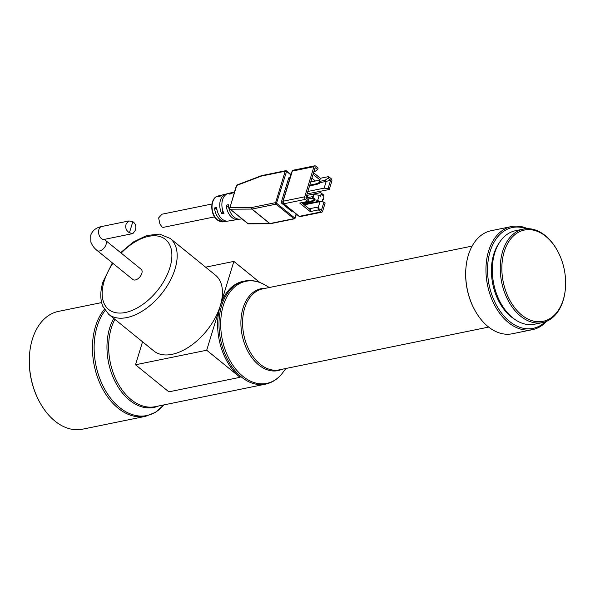 <?xml version="1.0" encoding="UTF-8"?>
<svg xmlns="http://www.w3.org/2000/svg" width="595" height="595" viewBox="0 0 595 595"><rect width="100%" height="100%" fill="white"/><g stroke="black" fill="none" stroke-linecap="round" stroke-linejoin="round"><path stroke-width="0.89" d="M112.358 262.864L102.957 281.963C100.131 291.223 100.079 299.345 102.801 306.313L108.632 314.272A48.842 28.181 129.1 0 0 144.637 309.593A48.842 28.181 129.1 0 0 175.004 269.081A48.842 28.181 129.1 0 0 170.185 238.424L215.464 275.165A48.842 28.181 129.1 0 1 220.276 305.823A52.598 35.157 -101.5 0 1 243.117 281.353L244.486 281.078A52.598 35.157 -101.5 0 0 219.027 321.977A52.598 35.157 -101.5 0 0 241.429 377.029A52.598 35.157 -101.5 0 0 265.534 384.147L155.183 406.683A52.598 35.157 -101.5 0 1 131.086 399.557A52.598 35.157 -101.5 0 1 114.894 319.359M105.107 310.508A59.619 39.85 -101.5 0 0 119.558 407.471A59.619 39.85 -101.5 0 0 163.856 404.912L155.496 412.32L145.619 416.307L82.489 429.196A60.117 40.177 -101.5 0 1 54.941 421.059A60.117 40.177 -101.5 0 1 40.363 403.365A60.117 40.177 -101.5 0 1 29.809 351.675A60.117 40.177 -101.5 0 1 58.436 311.401L101.596 302.587M546.5 321.367A52.598 35.157 -101.5 0 1 532.495 329.637L512.236 333.773A52.598 35.157 -101.5 0 1 488.131 326.648A52.598 35.157 -101.5 0 1 475.375 311.17A52.598 35.157 -101.5 0 1 466.138 265.943A52.598 35.157 -101.5 0 1 491.187 230.704L511.447 226.561A52.598 35.157 -101.5 0 1 527.579 228.681M532.495 329.637A52.598 35.157 -101.5 0 1 508.39 322.512A52.598 35.157 -101.5 0 1 485.989 267.467A52.598 35.157 -101.5 0 1 511.447 226.561M545.251 321.843A51.475 34.406 -101.5 0 1 509.506 321.389A51.475 34.406 -101.5 0 1 488.577 257.962A51.475 34.406 -101.5 0 1 526.24 228.725M514.422 319.113A45.837 30.635 -101.5 0 1 510.956 316.637A45.837 30.635 -101.5 0 1 498.945 243.325M565.25 290.122L565.191 290.643A47.712 31.892 -101.5 0 1 542.469 322.609A47.712 31.892 -101.5 0 1 520.603 316.153A47.712 31.892 -101.5 0 1 500.283 266.218A47.712 31.892 -101.5 0 1 523.377 229.112A47.712 31.892 -101.5 0 1 545.243 235.575A47.712 31.892 -101.5 0 1 556.816 249.617L557.069 250.071A46.589 31.141 -101.5 0 1 565.25 290.122A46.589 31.141 -101.5 0 1 521.718 315.03A46.589 31.141 -101.5 0 1 504.196 251.715A46.589 31.141 -101.5 0 1 545.771 236.356A46.589 31.141 -101.5 0 1 557.069 250.071M542.469 322.609L534.526 324.23A47.712 31.892 -101.5 0 1 512.667 317.775A47.712 31.892 -101.5 0 1 492.34 267.839A47.712 31.892 -101.5 0 1 515.434 230.734L523.377 229.112M240.06 377.304A52.598 35.157 -101.5 0 1 220.276 305.823L206.703 350.232L240.06 377.304L168.868 391.845L135.511 364.772L206.703 350.232M205.617 267.177L233.857 261.406L220.276 305.823A48.842 28.181 129.1 0 1 189.909 346.335A48.842 28.181 129.1 0 1 153.904 351.013L108.632 314.272M142.54 341.79L135.511 364.772M475.375 311.17L475.115 310.716A51.475 34.406 -101.5 0 1 466.078 266.463L466.138 265.943M40.363 403.365L40.103 402.912A58.987 39.426 -101.5 0 1 29.75 352.195L29.809 351.675M233.857 261.406L259.851 282.499M97.141 250.517L132.886 279.524A6.575 3.793 -50.9 0 0 137.728 278.891A6.575 3.793 -50.9 0 0 141.818 273.44A6.575 3.793 -50.9 0 0 141.171 269.312L105.427 240.306A6.575 3.793 129.1 0 1 106.074 244.433A6.575 3.793 129.1 0 1 101.99 249.885A6.575 3.793 129.1 0 1 97.141 250.517C96.747 250.093 93.259 247.944 90.871 242.135L90.723 235.196C92.478 230.488 96.152 227.588 101.745 226.502L128.959 220.946L132.834 221.66C135.824 223.869 136.582 226.866 135.117 230.637L132.916 233.56L129.435 232.764C126.155 230.674 125.062 227.751 126.147 223.995L128.959 220.946M261.636 175.614A1.131 0.707 73.6 0 0 261.592 175.629L261.688 175.607A1.131 0.751 78.5 0 0 261.198 176.127A1.131 0.654 -110.8 0 1 261.51 175.651A1.131 0.654 -110.8 0 1 261.547 175.644M229.603 208.131A1.131 0.528 17 0 1 229.573 207.886A1.131 0.528 17 0 1 229.93 207.64A1.131 0.833 89.7 0 0 230.22 209.187L251.886 209.083A1.131 0.833 -90.3 0 1 251.596 207.536A1.131 0.751 78.5 0 0 252.02 209.068L276.043 204.159A1.131 0.751 -101.5 0 1 275.619 202.627L251.596 207.536L229.93 207.64L236.713 185.447L261.198 176.127L285.221 171.219L275.619 202.627L276.645 202.902L286.582 171.375A0.751 0.431 129.1 0 0 286.507 170.899L285.712 170.698A1.131 0.751 -101.5 0 1 286.225 170.847A0.751 0.431 129.1 0 1 286.507 170.899L291.052 174.588M248.249 223.787L247.81 223.594A1.131 0.647 -50.9 0 0 248.093 223.683A1.131 0.833 89.7 0 0 248.524 223.846L270.19 223.742A1.131 0.833 -90.3 0 1 269.751 223.586A1.131 0.647 -50.9 0 0 269.892 223.571A1.131 0.751 78.5 0 0 270.405 223.72L270.405 223.72A1.131 0.751 78.5 0 0 270.472 223.705M234.437 191.954A13.901 9.289 78.5 0 0 231.7 193.583L229.581 194.082A13.804 9.23 -101.5 0 1 232.571 192.416A13.804 9.23 -101.5 0 1 233.671 192.245M232.571 192.416L228.227 193.494A13.618 9.104 78.5 0 0 222.567 199.771A13.618 9.104 78.5 0 0 223.951 213.464L221.786 213.821A13.529 9.044 -101.5 0 1 220.433 200.262A13.529 9.044 -101.5 0 1 226.055 194.03L222.805 194.84A13.388 8.947 78.5 0 0 220.031 196.343L217.911 196.848A13.291 8.88 -101.5 0 1 220.633 195.376A13.291 8.88 -101.5 0 1 221.742 195.212M226.055 194.03A13.529 9.044 -101.5 0 1 227.164 193.858M211.939 204.003L161.996 214.2L158.634 217.889L159.891 223.951L162.123 227.134L163.29 227.357L214.572 216.885M261.198 176.127A1.131 0.707 73.6 0 1 261.592 175.629L237.033 184.971A1.131 0.654 69.2 0 0 236.713 185.447A1.131 0.528 -163 0 0 236.356 185.7A1.131 0.528 -163 0 0 236.349 185.737M236.617 214.371L229.938 209.09A1.131 0.647 129.1 0 1 229.834 208.957A1.131 0.892 -26.3 0 1 229.64 208.719L229.938 209.09A1.131 0.647 129.1 0 0 230.22 209.187L248.093 223.683L269.751 223.586L251.886 209.083A1.131 0.647 129.1 0 0 251.945 209.076A1.131 0.647 129.1 0 0 252.02 209.068L269.892 223.571L293.915 218.662L276.043 204.159A0.751 0.431 129.1 0 0 276.787 203.416L276.645 202.902M289.371 177.801A0.751 0.506 78.5 0 0 288.701 178.046L281.331 202.159A0.751 0.506 78.5 0 0 281.613 203.178L291.386 211.106A0.751 0.506 78.5 0 0 291.728 211.21L292.532 211.047M276.787 203.416L294.659 217.919L296.154 213.984M238.179 215.784L240.834 217.792M232.236 220.239A13.499 9.022 -101.5 0 1 230.912 220.611A13.499 9.022 -101.5 0 1 229.588 220.678L232.295 220.232A13.618 9.104 78.5 0 0 233.679 220.165L238.089 219.458A13.804 9.23 -101.5 0 1 226.182 205.186L228.309 204.687A13.901 9.289 78.5 0 0 240.298 219.101L241.949 218.841M227.03 221.132A13.291 8.88 -101.5 0 1 225.951 221.407A13.291 8.88 -101.5 0 1 214.512 207.953L216.632 207.447A13.388 8.947 78.5 0 0 228.153 221.057L230.912 220.611M239.175 219.183A13.804 9.23 -101.5 0 1 238.089 219.458M221.786 213.821L222.783 210.563M226.182 205.186L228.644 207.186M214.512 207.953L217.026 209.99M313.58 172.743L320.393 178.277L328.604 176.596L331.11 178.626A1.882 1.257 -101.5 0 1 331.817 181.178L329.273 189.508L307.109 193.888M306.722 195.153A1.882 0.885 -163 0 0 307.92 195.205L320.244 192.691A1.882 1.086 129.1 0 1 320.943 192.817A1.882 1.086 129.1 0 1 321.129 194L320.452 196.216L319.255 195.249L317.708 200.329L318.898 201.296L318.719 201.883M309.229 208.808L316.652 207.291L321.412 210.355L323.955 202.025L325.145 202.992L322.602 211.322A1.882 1.257 -101.5 0 1 321.783 212.192A1.882 1.257 -101.5 0 1 320.928 211.939L318.422 209.909L310.211 211.582L299.724 203.074L307.935 201.4L308.426 199.816L305.919 197.785L315.134 167.641L317.641 169.672L318.124 168.088L315.618 166.057A1.882 1.257 -101.5 0 0 314.762 165.804L293.127 170.222A1.882 1.257 78.5 0 0 292.316 171.092L293.127 170.222M298.906 216.037A0.751 0.431 129.1 0 0 299.292 216.357L283.808 203.787A0.751 0.431 129.1 0 1 283.525 203.735L283.101 201.229L304.729 196.819A1.882 1.257 -101.5 0 0 305.436 199.37L307.935 201.4M304.729 196.819L313.944 166.674A1.882 1.257 -101.5 0 1 314.762 165.804M320.943 192.817L323.561 194.944A1.882 1.086 129.1 0 1 323.747 196.127L323.792 197.942L323.353 199.37L322.698 199.556M303.822 204.42L302.914 203.616M303.837 204.368L318.898 201.296M319.701 183.238L318.98 182.658L319.567 180.754L320.281 181.334L319.701 183.238L316.763 184.428L309.556 185.9M307.414 198.998L314.234 198.202L314.948 198.782L314.361 200.686L311.43 201.876L302.848 203.631M319.865 182.687L326.209 181.393L324.149 188.132L307.853 191.464M304.32 204.821L320.028 201.616L318.087 207.945M320.222 181.282L324.9 180.33L326.209 181.393L330.627 180.211L328.076 188.541L329.273 189.508M311.929 178.143L315.447 180.999M313.967 171.457L314.413 171.821L313.825 171.94M318.905 208.324L318.422 209.909M323.955 202.025L320.028 201.616M310.211 211.582L310.694 209.998L301.672 202.679M318.615 180.724L319.909 179.861L320.393 178.277M328.604 176.596L328.12 178.18L324.9 180.33M313.089 174.328L319.909 179.861M314.413 171.821L317.641 169.672M324.149 188.132L328.076 188.541M328.12 178.18L330.627 180.211M323.018 199.489L322.007 201.824M319.255 195.249L313.491 194.55L312.39 198.142M306.113 197.934L312.873 196.558M312.754 201.341L313.461 201.05M314.629 199.808L317.708 200.329M319.567 180.754L317.023 180.679L310.761 181.951M316.763 184.428L316.049 183.848L309.794 185.127M318.98 182.658L316.049 183.848M302.134 203.051L310.716 201.296L313.647 200.106L314.234 198.202M313.647 200.106L314.361 200.686M311.43 201.876L310.716 201.296M121.187 253.091A45.086 26.009 129.1 0 1 160.003 236.565A45.086 26.009 129.1 0 1 169.88 267.705A45.086 26.009 129.1 0 1 125.389 312.487A45.086 26.009 129.1 0 1 104.17 281.123A45.086 26.009 129.1 0 1 112.901 263.302M145.619 416.307A60.117 40.177 -101.5 0 1 118.078 408.163A60.117 40.177 -101.5 0 1 104.341 309.355M158.553 405.991A53.089 35.484 -101.5 0 1 129.606 400.249A53.089 35.484 -101.5 0 1 113.749 318.422M285.875 368.491L282.774 372.641A52.107 34.83 -101.5 0 1 242.909 376.338A52.107 34.83 -101.5 0 1 222.418 308.805A52.107 34.83 -101.5 0 1 264.857 284.901C258.156 281.033 251.365 279.762 244.486 281.078M281.993 369.287A41.821 27.95 -101.5 0 1 258.736 364.958A41.821 27.95 -101.5 0 1 241.109 318.117A41.821 27.95 -101.5 0 1 265.452 288.3M488.673 327.079L279.159 369.859A41.33 27.623 -101.5 0 1 260.223 364.266A41.33 27.623 -101.5 0 1 242.619 321.017A41.33 27.623 -101.5 0 1 262.618 288.88L472.132 246.092M102.764 239.941L104.378 239.383A6.575 4.396 -101.5 0 1 99.737 236.505A6.575 4.396 -101.5 0 1 98.889 229.558A6.575 4.396 -101.5 0 1 101.745 226.502M132.834 221.66L129.435 232.764M237.033 184.971L236.356 185.7L229.64 208.719A1.131 0.892 -26.3 0 1 229.93 207.64M251.945 209.076A1.131 0.796 -96.2 0 1 251.596 207.536M218.164 195.986A13.187 8.813 78.5 0 0 212.683 202.069A13.187 8.813 78.5 0 0 217.941 220.217A1.131 0.669 127 0 1 217.554 220.143C209.693 214.825 209.842 197.495 218.164 195.986L220.633 195.376M270.308 223.735A1.131 0.833 -90.3 0 1 270.19 223.742L294.428 218.819A1.131 0.751 -101.5 0 1 293.915 218.662A0.751 0.431 -50.9 0 0 294.659 217.919M286.247 171.494L285.221 171.219A1.131 0.751 -101.5 0 1 285.712 170.698L261.688 175.607M290.955 174.923L286.582 171.375M217.941 220.217A13.187 8.813 78.5 0 0 223.437 221.816L225.951 221.407M294.919 218.291A1.131 0.751 -101.5 0 1 294.428 218.819L294.994 217.792M290.085 177.764L288.701 178.046M281.331 202.159L282.774 201.861M282.937 202.91L281.613 203.178M291.386 211.106L292.361 210.905M320.928 211.939L299.292 216.357A1.882 1.257 78.5 0 0 300.155 216.61L299.017 216.305L283.525 203.735M313.944 166.674L292.316 171.092L283.101 201.229A1.882 1.257 78.5 0 0 283.808 203.787L305.436 199.37M321.129 194L323.747 196.127M307.154 197.726L307.92 195.205M314.115 194.387L312.955 198.165M170.185 238.424L159.609 234.11L146.824 235.486L133.354 241.964L120.644 252.652M282.774 372.641C278.125 378.829 272.376 382.667 265.534 384.147M269.342 287.504L264.857 284.901M132.916 233.56L104.378 239.383L105.427 240.306M247.81 223.594L239.562 216.907M296.377 214.163L295.165 218.127M223.437 221.816L217.554 220.143M290.174 177.466L289.029 177.697M282.856 201.4L292.071 171.263M321.783 212.192L300.155 216.61M323.189 199.541L322.676 199.645"/></g></svg>
